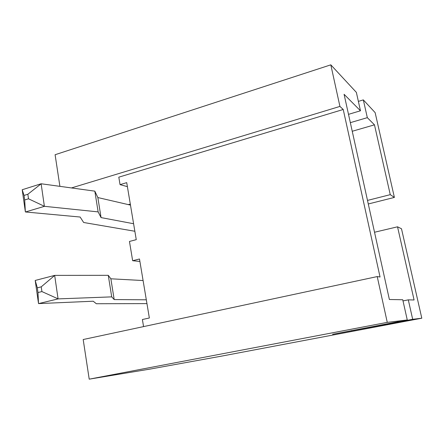 <?xml version="1.0" encoding="UTF-8"?>
<svg xmlns="http://www.w3.org/2000/svg" width="444" height="444" viewBox="0 0 444 444"><rect width="100%" height="100%" fill="white"/><g stroke="black" fill="none" stroke-linecap="round" stroke-linejoin="round"><path stroke-width="0.67" d="M387.262 322.372L89.211 379.165L150.094 369.075L221.856 356.071L421.8 318.204L412.681 319.308L332.589 334.299L407.27 319.958L402.747 299.75L389.377 299.495L344.078 94.3L360.473 110.778L356.36 92.374L330.813 64.835L339.926 106.421L343.229 109.485L380.053 277.001L377.222 276.579L387.262 322.372L407.27 319.958M412.681 319.308L408.302 299.855L414.08 299.966L397.535 226.812L374.531 232.245M408.302 299.855L403.008 300.91M89.211 379.165L83.189 339.527L377.222 276.579M343.229 109.485L118.809 177.167L120.047 184.637L126.723 182.651L136.258 239.66L129.459 241.453L132.651 260.717L139.488 258.991L149.356 317.998L142.391 319.519L143.562 326.601M421.8 318.204L401.498 228.765L397.535 226.812M368.292 203.974L394.389 197.425L375.136 112.621L363.325 99.889L358.375 101.387M367.504 200.416L390.259 194.661L374.47 124.836L367.327 117.66L363.325 99.889M374.47 124.836L352.242 131.269M360.473 110.778L348.507 114.347M350.338 122.655L367.327 117.66M59.907 186.347L55.1 154.723L330.813 64.835M71.462 187.934L339.926 106.421M130.331 204.218L128.122 204.562M132.651 260.717L139.899 261.444M394.389 197.425L390.259 194.661M120.047 184.637L127.395 186.647M146.953 303.607L96.337 303.74L93.218 301.215L38.611 303.596L58.153 298.89L111.716 296.87L114.191 299.578L146.315 299.8M58.153 298.89L41.914 291.575L37.99 292.546L38.506 303.485L35.204 280.453L54.679 275.385L108.275 275.324L110.867 278.799L143.096 280.541M134.854 231.257L83.655 222.494L80.125 217.033L25.475 211.977L44.467 206.321L98.141 211.893L101.06 217.593L133.594 223.732M44.467 206.321L28.505 198.795L24.692 199.961L25.369 211.86L22.2 189.743L41.131 183.766L94.827 191.148L97.852 197.552L130.481 205.111M114.191 299.578L110.867 278.799M111.716 296.87L108.275 275.324M58.053 298.773L54.679 275.385M37.99 292.546L37.313 287.823L41.225 286.846L54.612 275.502M37.313 287.823L35.204 280.453M101.06 217.593L97.852 197.552M98.141 211.893L94.827 191.148M44.367 206.199L41.131 183.766M24.692 199.961L24.043 195.432L27.85 194.256L41.064 183.866M24.043 195.432L22.2 189.743M41.914 291.575L41.225 286.846M28.505 198.795L27.85 194.256M351.648 330.88L351.576 330.536"/></g></svg>
